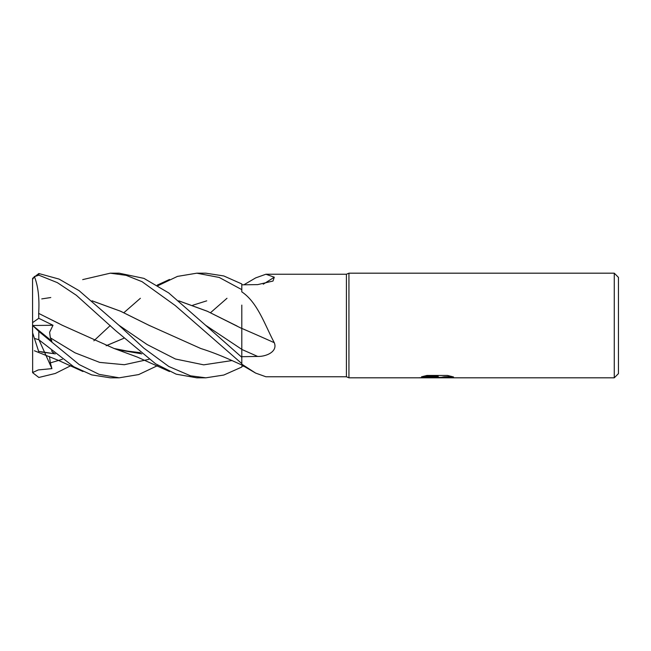 <?xml version="1.0" encoding="UTF-8"?>
<svg xmlns="http://www.w3.org/2000/svg" width="651" height="651" viewBox="0 0 651 651"><rect width="100%" height="100%" fill="white"/><g stroke="black" fill="none" stroke-linecap="round" stroke-linejoin="round"><path stroke-width="0.98" d="M614.267 377.816L614.267 273.184L618.45 277.375L618.45 373.625L614.267 377.816L348.936 377.816L346.422 376.766L265.901 376.766L255.648 373.096L241.798 364.178L241.798 365.008L255.648 373.096M346.422 376.766L346.422 274.234L348.936 273.184L614.267 273.184M243.889 284.796L255.648 277.904L265.901 274.234L346.422 274.234M265.901 274.234L274.283 277.204L273.005 281.045L257.658 284.625L241.798 284.821M158.087 285.626L177.454 276.398L196.805 273.184L219.224 277.456L241.798 289.638L241.798 291.851C257.601 302.414 264.729 324.662 274.283 342.703C277.961 351.784 266.023 356.699 257.658 356.439L241.798 356.699M348.936 377.816L348.936 273.184L348.936 377.816M436.935 377.385L418.324 377.816L438.221 376.815L421.49 376.815L426.934 375.448L447.571 375.448L453.56 376.978L446.619 376.937L441.63 377.816L436.105 377.816L436.935 376.962L428 377.393M433.574 377.816L430.392 377.393M438.823 377.393L436.146 377.816M441.468 377.783L441.622 377.279L443.917 376.815L451.656 376.424M422.987 376.392L438.221 376.392L438.221 376.815M82.693 279.613L110.271 273.184L126.139 275.34L142.089 281.696L175.29 305.571L241.798 363.584L241.798 357.277L205.521 325.199L241.798 349.359L241.798 328.397A885.62 224.628 -164.6 0 1 274.283 342.703M263.273 284.178A885.62 825.989 -134.7 0 0 274.283 277.204M243.889 366.204L241.798 366.179M196.797 273.184L205.846 273.184L223.773 275.951L241.798 283.95L241.798 289.638M110.279 273.184L119.174 273.184L143.952 278.384L168.674 292.901L205.521 325.199M158.087 365.374L138.679 374.577L119.174 377.816L110.467 377.816M119.174 377.816L99.098 374.358L79.202 364.593L38.824 331.424L32.558 325.402L51.917 341.157L50.347 337.836L49.614 332.254L53 325.272L38.767 318.29L38.669 313.383C39.589 298.199 38.132 285.87 34.324 276.406M32.55 325.41L32.55 332.62L34.43 338.414L38.824 339.749L73.766 366.749L91.718 374.895L110.271 377.816M241.798 367.05L223.773 375.049L205.846 377.816L196.797 377.816L176.193 374.179L155.597 363.803L115.471 330.488L76.338 295.269L57.353 282.64L38.824 275.17L38.824 273.526L32.656 278.294A6.274 6.274 0 0 0 32.55 279.466L34.43 276.659L38.824 275.17M205.846 377.816L190.556 375.83L168.78 366.48L143.855 348.155L118.864 325.207L79.056 290.631L59.046 279.084L38.824 273.526M71.439 365.374L55.286 373.471L38.824 377.474L32.656 372.706L32.55 371.534A6.274 6.274 0 0 0 32.631 372.535L38.319 369.914L51.917 368.629L50.347 362.892L49.509 356.545M32.55 279.466L32.631 278.465M178.74 300.811L207.221 311.202L241.798 328.519L241.798 305.099M93.866 340.798L110.271 325.5M123.877 312.708L140.372 298.296M241.798 349.359L241.798 357.277M178.813 300.876L207.433 311.324L237.094 326.053M38.669 313.383L62.431 325.337L114.169 348.521L141.828 353.892M38.653 313.4L59.428 323.759M140.372 352.704L120.061 350.157L141.755 353.827M41.745 298.907L50.77 297.531M92.068 300.803L120.565 311.211L149.063 325.337L200.785 348.513C210.183 351.459 220.266 355.332 231.04 360.133L241.806 364.983M241.798 363.584L241.798 364.178M149.933 325.785L120.459 311.186L92.157 300.876M41.745 352.093L55.262 353.827M106.146 345.722L123.853 338.276M192.696 305.262L206.725 300.843M38.637 351.353L55.327 353.884M106.186 345.738L123.877 338.292M38.669 351.467L34.324 338.081M210.517 312.708L226.987 298.288M32.656 372.706L32.55 280.02M51.917 368.629L44.732 352.63M44.61 352.362L39.036 339.936M51.567 350.816L53 352.72L53.878 352.712L53.008 352.72M38.767 318.29L32.55 322.668M32.664 325.5L53 325.272M241.798 349.457A881.511 223.586 -164.6 0 1 257.658 356.439M38.824 339.749L38.824 331.424M50.347 337.836L75.003 352.809L99.66 362.395L124.325 364.715L148.981 359.303M118.864 325.207L147.15 344.566L175.436 359.01L203.722 364.845L232.008 360.556M50.347 362.892L62.358 359.303M436.911 377.393L441.468 377.393M169.504 279.466L157.241 285.114M114.169 348.521L137.231 357.033L169.504 371.534M34.43 350.775L58.02 360.206L82.994 371.526"/></g></svg>
